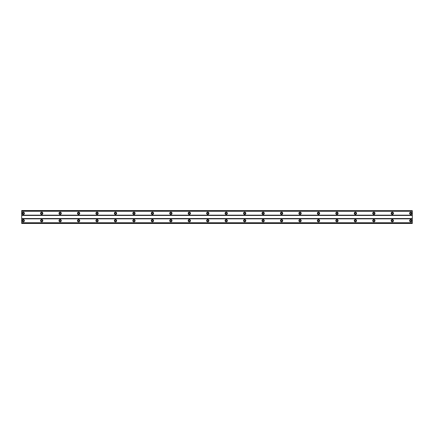 <?xml version="1.0" encoding="UTF-8"?>
<svg xmlns="http://www.w3.org/2000/svg" width="434" height="434" viewBox="0 0 434 434"><rect width="100%" height="100%" fill="white"/><g stroke="black" fill="none" stroke-linecap="round" stroke-linejoin="round"><path stroke-width="0.65" d="M23.235 214A0.694 0.694 0 0 1 22.546 213.311A0.694 0.694 0 0 1 23.235 212.617A0.694 0.694 0 0 1 23.93 213.311A0.694 0.694 0 0 1 23.235 214M410.765 214A0.694 0.694 0 0 1 410.07 213.311A0.694 0.694 0 0 1 410.765 212.617A0.694 0.694 0 0 1 411.454 213.311A0.694 0.694 0 0 1 410.765 214M392.309 214A0.694 0.694 0 0 1 391.614 213.311A0.694 0.694 0 0 1 392.309 212.617A0.694 0.694 0 0 1 393.003 213.311A0.694 0.694 0 0 1 392.309 214M373.853 214A0.694 0.694 0 0 1 373.164 213.311A0.694 0.694 0 0 1 373.853 212.617A0.694 0.694 0 0 1 374.547 213.311A0.694 0.694 0 0 1 373.853 214M355.403 214A0.694 0.694 0 0 1 354.708 213.311A0.694 0.694 0 0 1 355.403 212.617A0.694 0.694 0 0 1 356.092 213.311A0.694 0.694 0 0 1 355.403 214M336.947 214A0.694 0.694 0 0 1 336.258 213.311A0.694 0.694 0 0 1 336.947 212.617A0.694 0.694 0 0 1 337.641 213.311A0.694 0.694 0 0 1 336.947 214M318.496 214A0.694 0.694 0 0 1 317.802 213.311A0.694 0.694 0 0 1 318.496 212.617A0.694 0.694 0 0 1 319.185 213.311A0.694 0.694 0 0 1 318.496 214M300.04 214A0.694 0.694 0 0 1 299.351 213.311A0.694 0.694 0 0 1 300.04 212.617A0.694 0.694 0 0 1 300.735 213.311A0.694 0.694 0 0 1 300.04 214M281.59 214A0.694 0.694 0 0 1 280.896 213.311A0.694 0.694 0 0 1 281.59 212.617A0.694 0.694 0 0 1 282.279 213.311A0.694 0.694 0 0 1 281.59 214M263.134 214A0.694 0.694 0 0 1 262.44 213.311A0.694 0.694 0 0 1 263.134 212.617A0.694 0.694 0 0 1 263.823 213.311A0.694 0.694 0 0 1 263.134 214M244.678 214A0.694 0.694 0 0 1 243.989 213.311A0.694 0.694 0 0 1 244.678 212.617A0.694 0.694 0 0 1 245.373 213.311A0.694 0.694 0 0 1 244.678 214M226.228 214A0.694 0.694 0 0 1 225.534 213.311A0.694 0.694 0 0 1 226.228 212.617A0.694 0.694 0 0 1 226.917 213.311A0.694 0.694 0 0 1 226.228 214M207.772 214A0.694 0.694 0 0 1 207.083 213.311A0.694 0.694 0 0 1 207.772 212.617A0.694 0.694 0 0 1 208.466 213.311A0.694 0.694 0 0 1 207.772 214M189.322 214A0.694 0.694 0 0 1 188.627 213.311A0.694 0.694 0 0 1 189.322 212.617A0.694 0.694 0 0 1 190.011 213.311A0.694 0.694 0 0 1 189.322 214M170.866 214A0.694 0.694 0 0 1 170.177 213.311A0.694 0.694 0 0 1 170.866 212.617A0.694 0.694 0 0 1 171.56 213.311A0.694 0.694 0 0 1 170.866 214M152.41 214A0.694 0.694 0 0 1 151.721 213.311A0.694 0.694 0 0 1 152.41 212.617A0.694 0.694 0 0 1 153.104 213.311A0.694 0.694 0 0 1 152.41 214M133.96 214A0.694 0.694 0 0 1 133.265 213.311A0.694 0.694 0 0 1 133.96 212.617A0.694 0.694 0 0 1 134.648 213.311A0.694 0.694 0 0 1 133.96 214M115.504 214A0.694 0.694 0 0 1 114.815 213.311A0.694 0.694 0 0 1 115.504 212.617A0.694 0.694 0 0 1 116.198 213.311A0.694 0.694 0 0 1 115.504 214M97.053 214A0.694 0.694 0 0 1 96.359 213.311A0.694 0.694 0 0 1 97.053 212.617A0.694 0.694 0 0 1 97.742 213.311A0.694 0.694 0 0 1 97.053 214M78.597 214A0.694 0.694 0 0 1 77.908 213.311A0.694 0.694 0 0 1 78.597 212.617A0.694 0.694 0 0 1 79.292 213.311A0.694 0.694 0 0 1 78.597 214M60.147 214A0.694 0.694 0 0 1 59.453 213.311A0.694 0.694 0 0 1 60.147 212.617A0.694 0.694 0 0 1 60.836 213.311A0.694 0.694 0 0 1 60.147 214M41.691 214A0.694 0.694 0 0 1 40.997 213.311A0.694 0.694 0 0 1 41.691 212.617A0.694 0.694 0 0 1 42.386 213.311A0.694 0.694 0 0 1 41.691 214M23.235 219.539A1.156 1.156 0 0 0 22.085 220.689A1.156 1.156 0 0 0 23.235 221.845A1.156 1.156 0 0 0 24.391 220.689A1.156 1.156 0 0 0 23.235 219.539M410.765 219.539A1.156 1.156 0 0 0 409.609 220.689A1.156 1.156 0 0 0 410.765 221.845A1.156 1.156 0 0 0 411.915 220.689A1.156 1.156 0 0 0 410.765 219.539M392.309 219.539A1.156 1.156 0 0 0 391.153 220.689A1.156 1.156 0 0 0 392.309 221.845A1.156 1.156 0 0 0 393.464 220.689A1.156 1.156 0 0 0 392.309 219.539M373.853 219.539A1.156 1.156 0 0 0 372.703 220.689A1.156 1.156 0 0 0 373.853 221.845A1.156 1.156 0 0 0 375.009 220.689A1.156 1.156 0 0 0 373.853 219.539M355.403 219.539A1.156 1.156 0 0 0 354.247 220.689A1.156 1.156 0 0 0 355.403 221.845A1.156 1.156 0 0 0 356.553 220.689A1.156 1.156 0 0 0 355.403 219.539M336.947 219.539A1.156 1.156 0 0 0 335.797 220.689A1.156 1.156 0 0 0 336.947 221.845A1.156 1.156 0 0 0 338.102 220.689A1.156 1.156 0 0 0 336.947 219.539M318.496 219.539A1.156 1.156 0 0 0 317.341 220.689A1.156 1.156 0 0 0 318.496 221.845A1.156 1.156 0 0 0 319.646 220.689A1.156 1.156 0 0 0 318.496 219.539M300.04 219.539A1.156 1.156 0 0 0 298.885 220.689A1.156 1.156 0 0 0 300.04 221.845A1.156 1.156 0 0 0 301.196 220.689A1.156 1.156 0 0 0 300.04 219.539M281.59 219.539A1.156 1.156 0 0 0 280.435 220.689A1.156 1.156 0 0 0 281.59 221.845A1.156 1.156 0 0 0 282.74 220.689A1.156 1.156 0 0 0 281.59 219.539M263.134 219.539A1.156 1.156 0 0 0 261.979 220.689A1.156 1.156 0 0 0 263.134 221.845A1.156 1.156 0 0 0 264.29 220.689A1.156 1.156 0 0 0 263.134 219.539M244.678 219.539A1.156 1.156 0 0 0 243.528 220.689A1.156 1.156 0 0 0 244.678 221.845A1.156 1.156 0 0 0 245.834 220.689A1.156 1.156 0 0 0 244.678 219.539M226.228 219.539A1.156 1.156 0 0 0 225.072 220.689A1.156 1.156 0 0 0 226.228 221.845A1.156 1.156 0 0 0 227.378 220.689A1.156 1.156 0 0 0 226.228 219.539M207.772 219.539A1.156 1.156 0 0 0 206.622 220.689A1.156 1.156 0 0 0 207.772 221.845A1.156 1.156 0 0 0 208.928 220.689A1.156 1.156 0 0 0 207.772 219.539M189.322 219.539A1.156 1.156 0 0 0 188.166 220.689A1.156 1.156 0 0 0 189.322 221.845A1.156 1.156 0 0 0 190.472 220.689A1.156 1.156 0 0 0 189.322 219.539M170.866 219.539A1.156 1.156 0 0 0 169.71 220.689A1.156 1.156 0 0 0 170.866 221.845A1.156 1.156 0 0 0 172.021 220.689A1.156 1.156 0 0 0 170.866 219.539M152.41 219.539A1.156 1.156 0 0 0 151.26 220.689A1.156 1.156 0 0 0 152.41 221.845A1.156 1.156 0 0 0 153.565 220.689A1.156 1.156 0 0 0 152.41 219.539M133.96 219.539A1.156 1.156 0 0 0 132.804 220.689A1.156 1.156 0 0 0 133.96 221.845A1.156 1.156 0 0 0 135.115 220.689A1.156 1.156 0 0 0 133.96 219.539M115.504 219.539A1.156 1.156 0 0 0 114.354 220.689A1.156 1.156 0 0 0 115.504 221.845A1.156 1.156 0 0 0 116.659 220.689A1.156 1.156 0 0 0 115.504 219.539M97.053 219.539A1.156 1.156 0 0 0 95.898 220.689A1.156 1.156 0 0 0 97.053 221.845A1.156 1.156 0 0 0 98.203 220.689A1.156 1.156 0 0 0 97.053 219.539M78.597 219.539A1.156 1.156 0 0 0 77.447 220.689A1.156 1.156 0 0 0 78.597 221.845A1.156 1.156 0 0 0 79.753 220.689A1.156 1.156 0 0 0 78.597 219.539M60.147 219.539A1.156 1.156 0 0 0 58.991 220.689A1.156 1.156 0 0 0 60.147 221.845A1.156 1.156 0 0 0 61.297 220.689A1.156 1.156 0 0 0 60.147 219.539M41.691 219.539A1.156 1.156 0 0 0 40.536 220.689A1.156 1.156 0 0 0 41.691 221.845A1.156 1.156 0 0 0 42.847 220.689A1.156 1.156 0 0 0 41.691 219.539M23.235 212.155A1.156 1.156 0 0 0 22.085 213.311A1.156 1.156 0 0 0 23.235 214.461A1.156 1.156 0 0 0 24.391 213.311A1.156 1.156 0 0 0 23.235 212.155M410.765 212.155A1.156 1.156 0 0 0 409.609 213.311A1.156 1.156 0 0 0 410.765 214.461A1.156 1.156 0 0 0 411.915 213.311A1.156 1.156 0 0 0 410.765 212.155M392.309 212.155A1.156 1.156 0 0 0 391.153 213.311A1.156 1.156 0 0 0 392.309 214.461A1.156 1.156 0 0 0 393.464 213.311A1.156 1.156 0 0 0 392.309 212.155M373.853 212.155A1.156 1.156 0 0 0 372.703 213.311A1.156 1.156 0 0 0 373.853 214.461A1.156 1.156 0 0 0 375.009 213.311A1.156 1.156 0 0 0 373.853 212.155M355.403 212.155A1.156 1.156 0 0 0 354.247 213.311A1.156 1.156 0 0 0 355.403 214.461A1.156 1.156 0 0 0 356.553 213.311A1.156 1.156 0 0 0 355.403 212.155M336.947 212.155A1.156 1.156 0 0 0 335.797 213.311A1.156 1.156 0 0 0 336.947 214.461A1.156 1.156 0 0 0 338.102 213.311A1.156 1.156 0 0 0 336.947 212.155M318.496 212.155A1.156 1.156 0 0 0 317.341 213.311A1.156 1.156 0 0 0 318.496 214.461A1.156 1.156 0 0 0 319.646 213.311A1.156 1.156 0 0 0 318.496 212.155M300.04 212.155A1.156 1.156 0 0 0 298.885 213.311A1.156 1.156 0 0 0 300.04 214.461A1.156 1.156 0 0 0 301.196 213.311A1.156 1.156 0 0 0 300.04 212.155M281.59 212.155A1.156 1.156 0 0 0 280.435 213.311A1.156 1.156 0 0 0 281.59 214.461A1.156 1.156 0 0 0 282.74 213.311A1.156 1.156 0 0 0 281.59 212.155M263.134 212.155A1.156 1.156 0 0 0 261.979 213.311A1.156 1.156 0 0 0 263.134 214.461A1.156 1.156 0 0 0 264.29 213.311A1.156 1.156 0 0 0 263.134 212.155M244.678 212.155A1.156 1.156 0 0 0 243.528 213.311A1.156 1.156 0 0 0 244.678 214.461A1.156 1.156 0 0 0 245.834 213.311A1.156 1.156 0 0 0 244.678 212.155M226.228 212.155A1.156 1.156 0 0 0 225.072 213.311A1.156 1.156 0 0 0 226.228 214.461A1.156 1.156 0 0 0 227.378 213.311A1.156 1.156 0 0 0 226.228 212.155M207.772 212.155A1.156 1.156 0 0 0 206.622 213.311A1.156 1.156 0 0 0 207.772 214.461A1.156 1.156 0 0 0 208.928 213.311A1.156 1.156 0 0 0 207.772 212.155M189.322 212.155A1.156 1.156 0 0 0 188.166 213.311A1.156 1.156 0 0 0 189.322 214.461A1.156 1.156 0 0 0 190.472 213.311A1.156 1.156 0 0 0 189.322 212.155M170.866 212.155A1.156 1.156 0 0 0 169.71 213.311A1.156 1.156 0 0 0 170.866 214.461A1.156 1.156 0 0 0 172.021 213.311A1.156 1.156 0 0 0 170.866 212.155M152.41 212.155A1.156 1.156 0 0 0 151.26 213.311A1.156 1.156 0 0 0 152.41 214.461A1.156 1.156 0 0 0 153.565 213.311A1.156 1.156 0 0 0 152.41 212.155M133.96 212.155A1.156 1.156 0 0 0 132.804 213.311A1.156 1.156 0 0 0 133.96 214.461A1.156 1.156 0 0 0 135.115 213.311A1.156 1.156 0 0 0 133.96 212.155M115.504 212.155A1.156 1.156 0 0 0 114.354 213.311A1.156 1.156 0 0 0 115.504 214.461A1.156 1.156 0 0 0 116.659 213.311A1.156 1.156 0 0 0 115.504 212.155M97.053 212.155A1.156 1.156 0 0 0 95.898 213.311A1.156 1.156 0 0 0 97.053 214.461A1.156 1.156 0 0 0 98.203 213.311A1.156 1.156 0 0 0 97.053 212.155M78.597 212.155A1.156 1.156 0 0 0 77.447 213.311A1.156 1.156 0 0 0 78.597 214.461A1.156 1.156 0 0 0 79.753 213.311A1.156 1.156 0 0 0 78.597 212.155M60.147 212.155A1.156 1.156 0 0 0 58.991 213.311A1.156 1.156 0 0 0 60.147 214.461A1.156 1.156 0 0 0 61.297 213.311A1.156 1.156 0 0 0 60.147 212.155M41.691 212.155A1.156 1.156 0 0 0 40.536 213.311A1.156 1.156 0 0 0 41.691 214.461A1.156 1.156 0 0 0 42.847 213.311A1.156 1.156 0 0 0 41.691 212.155M23.235 221.383A0.694 0.694 0 0 1 22.546 220.689A0.694 0.694 0 0 1 23.235 220A0.694 0.694 0 0 1 23.93 220.689A0.694 0.694 0 0 1 23.235 221.383M410.765 221.383A0.694 0.694 0 0 1 410.07 220.689A0.694 0.694 0 0 1 410.765 220A0.694 0.694 0 0 1 411.454 220.689A0.694 0.694 0 0 1 410.765 221.383M392.309 221.383A0.694 0.694 0 0 1 391.614 220.689A0.694 0.694 0 0 1 392.309 220A0.694 0.694 0 0 1 393.003 220.689A0.694 0.694 0 0 1 392.309 221.383M373.853 221.383A0.694 0.694 0 0 1 373.164 220.689A0.694 0.694 0 0 1 373.853 220A0.694 0.694 0 0 1 374.547 220.689A0.694 0.694 0 0 1 373.853 221.383M355.403 221.383A0.694 0.694 0 0 1 354.708 220.689A0.694 0.694 0 0 1 355.403 220A0.694 0.694 0 0 1 356.092 220.689A0.694 0.694 0 0 1 355.403 221.383M336.947 221.383A0.694 0.694 0 0 1 336.258 220.689A0.694 0.694 0 0 1 336.947 220A0.694 0.694 0 0 1 337.641 220.689A0.694 0.694 0 0 1 336.947 221.383M318.496 221.383A0.694 0.694 0 0 1 317.802 220.689A0.694 0.694 0 0 1 318.496 220A0.694 0.694 0 0 1 319.185 220.689A0.694 0.694 0 0 1 318.496 221.383M300.04 221.383A0.694 0.694 0 0 1 299.351 220.689A0.694 0.694 0 0 1 300.04 220A0.694 0.694 0 0 1 300.735 220.689A0.694 0.694 0 0 1 300.04 221.383M281.59 221.383A0.694 0.694 0 0 1 280.896 220.689A0.694 0.694 0 0 1 281.59 220A0.694 0.694 0 0 1 282.279 220.689A0.694 0.694 0 0 1 281.59 221.383M263.134 221.383A0.694 0.694 0 0 1 262.44 220.689A0.694 0.694 0 0 1 263.134 220A0.694 0.694 0 0 1 263.823 220.689A0.694 0.694 0 0 1 263.134 221.383M244.678 221.383A0.694 0.694 0 0 1 243.989 220.689A0.694 0.694 0 0 1 244.678 220A0.694 0.694 0 0 1 245.373 220.689A0.694 0.694 0 0 1 244.678 221.383M226.228 221.383A0.694 0.694 0 0 1 225.534 220.689A0.694 0.694 0 0 1 226.228 220A0.694 0.694 0 0 1 226.917 220.689A0.694 0.694 0 0 1 226.228 221.383M207.772 221.383A0.694 0.694 0 0 1 207.083 220.689A0.694 0.694 0 0 1 207.772 220A0.694 0.694 0 0 1 208.466 220.689A0.694 0.694 0 0 1 207.772 221.383M189.322 221.383A0.694 0.694 0 0 1 188.627 220.689A0.694 0.694 0 0 1 189.322 220A0.694 0.694 0 0 1 190.011 220.689A0.694 0.694 0 0 1 189.322 221.383M170.866 221.383A0.694 0.694 0 0 1 170.177 220.689A0.694 0.694 0 0 1 170.866 220A0.694 0.694 0 0 1 171.56 220.689A0.694 0.694 0 0 1 170.866 221.383M152.41 221.383A0.694 0.694 0 0 1 151.721 220.689A0.694 0.694 0 0 1 152.41 220A0.694 0.694 0 0 1 153.104 220.689A0.694 0.694 0 0 1 152.41 221.383M133.96 221.383A0.694 0.694 0 0 1 133.265 220.689A0.694 0.694 0 0 1 133.96 220A0.694 0.694 0 0 1 134.648 220.689A0.694 0.694 0 0 1 133.96 221.383M115.504 221.383A0.694 0.694 0 0 1 114.815 220.689A0.694 0.694 0 0 1 115.504 220A0.694 0.694 0 0 1 116.198 220.689A0.694 0.694 0 0 1 115.504 221.383M97.053 221.383A0.694 0.694 0 0 1 96.359 220.689A0.694 0.694 0 0 1 97.053 220A0.694 0.694 0 0 1 97.742 220.689A0.694 0.694 0 0 1 97.053 221.383M78.597 221.383A0.694 0.694 0 0 1 77.908 220.689A0.694 0.694 0 0 1 78.597 220A0.694 0.694 0 0 1 79.292 220.689A0.694 0.694 0 0 1 78.597 221.383M60.147 221.383A0.694 0.694 0 0 1 59.453 220.689A0.694 0.694 0 0 1 60.147 220A0.694 0.694 0 0 1 60.836 220.689A0.694 0.694 0 0 1 60.147 221.383M41.691 221.383A0.694 0.694 0 0 1 40.997 220.689A0.694 0.694 0 0 1 41.691 220A0.694 0.694 0 0 1 42.386 220.689A0.694 0.694 0 0 1 41.691 221.383M21.7 210.664L412.3 210.664L21.7 210.539L21.7 223.461L412.3 223.461L21.7 223.336M412.3 210.664L412.3 223.336M21.7 222.902L412.3 222.902M412.3 222.74L21.7 222.74M21.7 218.844L412.3 218.844M412.3 218.535L21.7 218.535M21.7 215.465L412.3 215.465M412.3 215.156L21.7 215.156M21.7 211.26L412.3 211.26M412.3 211.098L21.7 211.098"/></g></svg>
